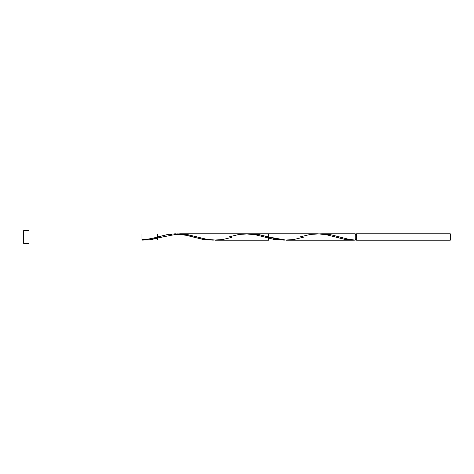<?xml version="1.0" encoding="UTF-8"?>
<svg xmlns="http://www.w3.org/2000/svg" width="474" height="474" viewBox="0 0 474 474"><rect width="100%" height="100%" fill="white"/><g stroke="black" fill="none" stroke-linecap="round" stroke-linejoin="round"><path stroke-width="0.71" d="M299.675 237L310.233 234.429L319.713 233.866L326.823 234.837L345.783 239.571L355.263 240.134L355.263 237L356.543 237L356.543 233.801L356.543 240.2L450.3 240.2L450.3 237L355.263 237L355.263 233.801L321.982 233.801L330.532 234.671L348.088 239.151L355.263 240.134L355.263 233.801M23.7 243.399L23.7 230.601L23.7 243.399L29.033 243.399L29.033 237L23.7 237L29.033 237L29.033 230.601L29.033 243.399M353.527 240.194L355.263 240.134L348.153 239.163L331.563 234.879L324.453 233.878L319.713 233.866L321.988 233.801M251.161 233.801L259.136 234.612L268.657 237L286.432 240.2L353 240.2M175.339 234.043L180.333 233.806L185.814 234.245L207.239 239.417L216.997 240.164M215.332 240.2L268.657 240.2L268.657 233.801L250.882 233.801M317.45 233.801L180.333 233.806M170.575 234.802L171.529 234.612M193.013 237L162.019 237L193.013 237M317.912 233.801L326.604 234.79L344.841 239.406L352.662 240.2M162.007 237.006L162.007 235.75L162.007 237.634L162.007 235.75L162.007 237.634L162.007 237.006L149.073 239.909L141.963 240.134L150.916 239.66L161.148 237.243M157.475 238.25L157.475 236.366L157.475 236.994L156.183 237.361L157.475 237C157.475 247.132 157.475 226.868 157.475 237L168.033 234.429L175.143 233.801L184.623 234.837L203.583 239.571L213.063 240.134L205.242 239.82L193.025 237L197.557 237M229.706 236.68L239.133 234.429L248.613 233.866L255.723 234.837L274.683 239.571L284.163 240.134L274.677 239.571L255.237 234.737L245.236 233.818M193.025 237L183.023 234.529L175.25 233.801L168.027 234.429L158.5 236.71M153.594 238.072L152.628 238.327M151.656 238.57L150.691 238.807M146.81 239.589L144.872 239.874M143.906 239.98L142.935 240.069M450.3 240.2L450.3 233.801L450.3 237L356.543 237L356.543 240.2M141.963 240.134L141.963 234.061L141.963 240.134M304.207 237L293.643 239.571L284.163 240.134L277.053 239.163L258.093 234.429L248.613 233.866M231.976 237.32L222.543 239.571L213.063 240.134L205.953 239.163L186.993 234.429L177.513 233.866M355.263 239.56L356.543 239.56M23.7 230.601L29.033 230.601M355.263 234.44L356.543 234.44M356.543 233.801L450.3 233.801M158.606 236.68C154.441 238.031 145.767 239.826 141.963 239.56M194.156 237.32C189.345 235.513 183.047 234.577 175.273 234.506L160.876 237.32M196.722 236.763L196.426 236.68"/></g></svg>
